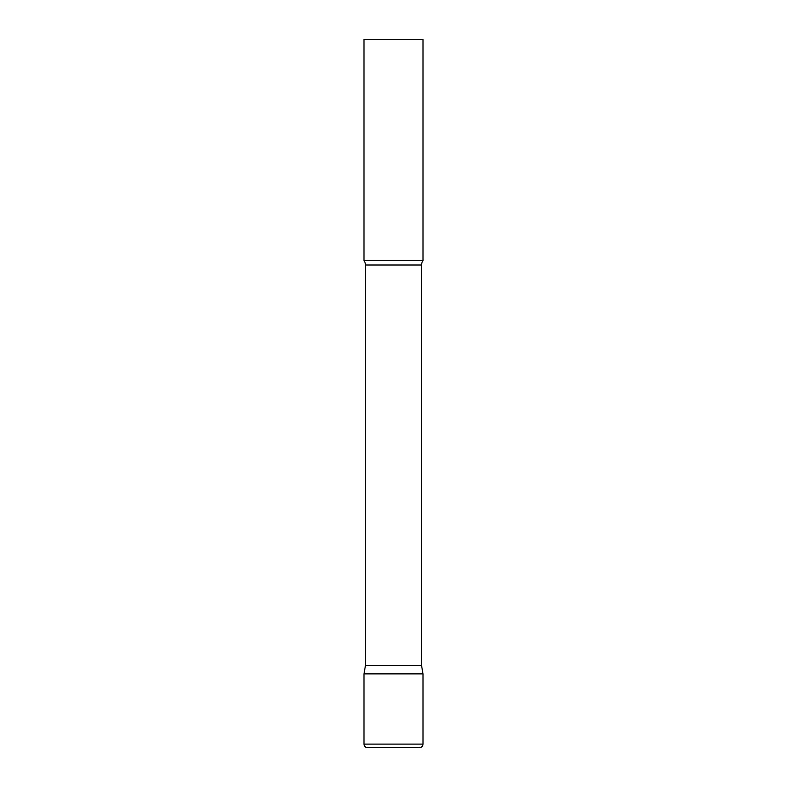 <?xml version="1.0" encoding="UTF-8"?>
<svg xmlns="http://www.w3.org/2000/svg" width="787" height="787" viewBox="0 0 787 787"><rect width="100%" height="100%" fill="white"/><g stroke="black" fill="none" stroke-linecap="round" stroke-linejoin="round"><path stroke-width="1.18" d="M363.988 744.108L363.988 673.869L365.463 665.497L421.537 665.497L423.012 673.869L363.988 673.869L423.012 673.869L423.012 744.108L363.988 744.108C364.194 746.263 365.375 747.443 367.529 747.65L419.471 747.65C421.625 747.443 422.806 746.263 423.012 744.108M421.537 665.497L421.537 265.022A7.083 7.083 0 0 1 423.012 260.694L423.012 39.35L363.988 39.35L363.988 260.694A7.083 7.083 0 0 1 365.463 265.022L421.537 265.022M365.463 665.497L365.463 265.022M363.988 260.694L423.012 260.694"/></g></svg>
